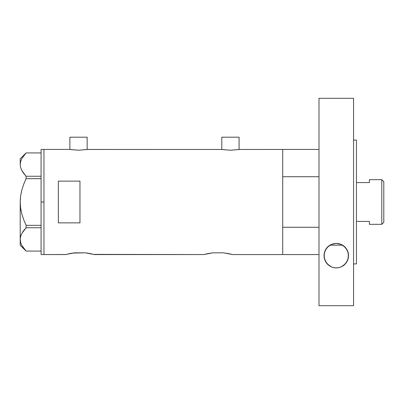 <?xml version="1.0" encoding="UTF-8"?>
<svg xmlns="http://www.w3.org/2000/svg" width="404" height="404" viewBox="0 0 404 404"><rect width="100%" height="100%" fill="white"/><g stroke="black" fill="none" stroke-linecap="round" stroke-linejoin="round"><path stroke-width="0.61" d="M87.158 149.5L87.158 137.198L69.882 137.198L69.882 149.5L69.882 137.198L87.158 137.198L87.158 149.5M239.082 149.5L239.082 137.198L221.801 137.198L221.801 149.5L221.801 137.198L239.082 137.198L239.082 149.5M87.345 149.47L221.614 149.47L87.522 149.44L78.517 150.217L69.518 149.44L43.96 149.44L43.96 254.56L65.559 254.56L74.604 252.833L85.315 252.833L94.359 254.56L203.798 254.56L212.842 252.833L223.558 252.833L232.598 254.56L282.714 254.56L282.714 149.44L239.264 149.47L282.714 149.44L282.714 176.72L318.998 176.72L282.714 176.72L282.714 149.44L318.998 149.44M239.269 149.47L230.437 150.217L221.614 149.47M208.257 253.52L212.842 252.833L223.558 252.833L232.441 254.515M207.616 253.646L203.798 254.56L93.693 254.384M91.88 253.934L90.547 253.646L91.87 253.934M72.685 253.071L85.315 252.833L89.91 253.52M58.358 222.867L58.358 181.133L79.962 181.133L79.962 222.867L58.358 222.867L58.358 181.133L79.962 181.133L79.962 222.867L58.358 222.867M69.518 149.44L43.96 149.44L43.96 202L43.96 149.692L43.96 202L41.082 202L43.96 202L43.96 254.56L43.96 207.151L43.96 254.56L65.721 254.515M66.2 254.389L72.68 253.071M70.013 253.52L69.372 253.646M87.623 253.126L87.254 253.071M88.986 253.348L89.809 253.5M225.866 253.126L225.467 253.071M227.23 253.348L228.048 253.5M231.957 254.389L228.149 253.52M282.714 149.44L282.714 254.56L282.714 227.28L318.998 227.28L282.714 227.28L282.714 254.56L318.998 254.56L232.598 254.56M212.842 252.833L212.56 252.864M70.937 253.348L70.114 253.5M74.604 252.833L73.553 252.954M94.359 254.56L93.718 254.389M238.754 149.551L230.437 150.217L222.129 149.556M86.835 149.551L78.517 150.217L70.21 149.556M41.082 254.56L41.082 149.44L41.082 254.56L43.96 254.56M20.498 196.925L20.2 202L20.624 195.925L21.831 190.016L23.7 184.259L26.098 178.669L23.705 184.249L26.098 178.669L26.098 176.25L41.082 176.25L26.098 176.25L21.846 170.604L20.629 167.645L20.2 164.59L20.619 161.58L21.821 158.615L26.098 152.924L41.082 152.924L26.098 152.924L21.821 158.615L20.629 161.534M23.381 173.033L21.846 170.604L20.629 167.645L20.2 164.59L20.2 158.802L20.2 164.59L20.624 167.62L20.2 164.59L20.619 161.58M21.154 211.12L20.624 208.055L21.831 213.984L23.705 219.746L21.826 213.958L20.619 208.045L20.2 202L20.2 239.41L20.619 236.406L21.821 233.441L23.7 230.543L21.846 233.396L20.624 236.38M21.245 192.44L21.518 191.254M23.472 247.98L26.098 251.076L41.082 251.076L26.098 251.076L21.846 245.43L20.629 242.466L20.2 239.41L20.619 236.406L21.821 233.441L26.098 227.75L23.71 230.532L26.098 227.75L41.082 227.75L26.098 227.75L26.098 225.331L23.705 219.751L21.826 213.958L20.619 208.045L20.2 202.252M23.376 173.018L26.098 176.25L26.098 178.669L41.082 178.669L26.098 178.669L23.705 184.249L21.831 190.016L20.624 195.925L20.2 202L20.306 198.945M23.71 230.532L26.098 227.75L26.098 225.331L41.082 225.331L26.098 225.331L23.705 219.751L21.831 213.984M23.77 248.374L21.846 245.43L20.629 242.466L20.2 239.41L20.2 245.198L20.2 202M21.18 244.041L21.846 245.43M20.306 237.88L21.175 234.795M23.275 231.118L21.836 233.416M20.362 162.706L20.321 162.969M329.3 245.592L329.896 245.198L342.663 245.198L329.896 245.198A12.241 12.241 0 0 0 324.038 255.646L324.841 251.283L327.301 247.329L331.285 244.471L336.234 243.405L341.208 244.44L345.223 247.288L347.708 251.258L348.521 255.646A12.241 12.241 0 0 0 346.677 249.192L348.319 253.439L348.314 257.893L346.693 262.08L343.536 265.504L341.405 266.761L338.956 267.589L336.315 267.882L333.669 267.605L331.209 266.786L329.063 265.529L325.876 262.095L324.25 257.893L324.24 253.439L325.866 249.212L329.129 245.713L331.285 244.471L333.699 243.678L336.234 243.405L338.784 243.662L341.208 244.44L343.38 245.672L346.677 249.182M381.785 224.321L383.8 222.306L383.8 181.694L381.785 179.679L381.785 224.321L381.785 179.679L369.402 179.679L369.402 182.578L356.439 182.578L369.402 182.578L369.402 179.679L381.785 179.679L383.8 181.694L383.8 222.306L381.785 224.321L369.402 224.321L381.785 224.321M369.402 224.134L369.402 221.422L356.439 221.422L369.402 221.422L369.402 224.321M346.672 249.177A12.241 12.241 0 0 0 342.663 245.198L343.233 245.571M341.34 244.501L338.895 243.688L336.274 243.405L333.654 243.688L331.184 244.516M331.26 244.481L333.689 243.683M333.654 243.688L337.219 243.44L340.981 244.344M342.663 245.198L341.213 244.44M329.896 245.198L331.103 244.556M353.561 140.082L356.439 140.082L353.561 140.082M356.439 263.918L353.561 263.918L356.439 263.918L356.439 140.082L356.439 263.918M353.561 305.682L318.998 305.682L353.561 305.682L353.561 98.318L318.998 98.318L318.998 305.682L318.998 98.318L353.561 98.318L353.561 305.682M348.299 257.964L348.122 258.737M347.647 260.191L347.213 261.146M346.576 262.262L345.92 263.186M345.132 264.1L344.208 264.974M343.319 265.66L342.178 266.367M341.193 266.857L339.784 267.372M338.764 267.63L338.486 267.685M332.866 267.397L331.396 266.867M330.427 266.398L329.265 265.675M328.381 264.994L327.447 264.115M326.669 263.226L325.988 262.267M325.341 261.141L324.917 260.201M324.452 258.792L324.261 257.964M324.261 253.343L324.407 252.672M324.912 251.111L325.286 250.263M326.104 248.839L326.594 248.162M327.462 247.152L328.331 246.339M344.198 246.309L345.077 247.137M345.94 248.132L346.455 248.839M347.273 250.263L347.647 251.101M348.147 252.641L348.283 253.242M346.693 262.08A12.241 12.241 0 0 0 348.521 255.646L347.698 260.05L345.309 263.908L341.405 266.761L338.956 267.589L336.315 267.882L333.669 267.605L331.209 266.786L327.28 263.943L324.866 260.07L324.038 255.646A12.241 12.241 0 0 0 334.977 267.817M334.992 267.817A12.241 12.241 0 0 0 336.305 267.882M336.325 267.882A12.241 12.241 0 0 0 338.946 267.589M338.966 267.584A12.241 12.241 0 0 0 345.304 263.913M345.314 263.903A12.241 12.241 0 0 0 346.688 262.085M41.082 149.44L43.96 149.44M20.2 245.198L26.078 251.076M20.2 158.802L26.078 152.924"/></g></svg>

